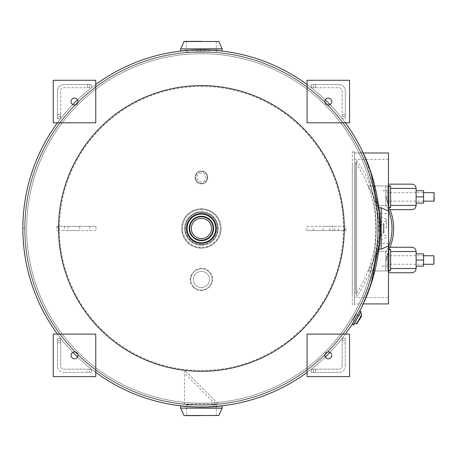 <?xml version="1.0" encoding="UTF-8"?>
<svg xmlns="http://www.w3.org/2000/svg" width="457" height="457" viewBox="0 0 457 457"><rect width="100%" height="100%" fill="white"/><g stroke="black" fill="none" stroke-linecap="round" stroke-linejoin="round"><path stroke-width="0.34" stroke-dasharray="2.29 1.71" d="M360.647 304.453C361.95 303.202 379.299 263.358 377.853 228.534C379.321 193.54 361.961 153.769 360.647 152.461C361.915 153.638 379.287 193.482 377.853 228.329C379.333 263.318 361.978 303.117 360.647 304.453L362.561 305.367M362.818 304.83L373.129 277.439L379.961 230.711L374.14 183.183L363.246 152.992L354.466 152.992L354.466 303.922L354.466 152.992L363.246 152.992M362.801 152.044L362.561 151.547L360.647 152.461M379.356 213.579L379.356 243.335L379.978 228.466L379.356 213.579L378.019 213.579L378.019 228.46L378.019 213.579M356.683 312.245L351.616 321.031L356.683 312.245M24.975 228.46A176.436 176.436 0 0 0 289.635 381.258A176.436 176.436 0 0 0 289.629 75.656A176.436 176.436 0 0 0 24.975 228.46A176.436 176.436 0 0 0 289.635 381.258A176.436 176.436 0 0 0 289.629 75.656A176.436 176.436 0 0 0 24.975 228.46L22.85 228.46A178.561 178.561 0 0 0 290.698 383.097A178.561 178.561 0 0 0 290.692 73.817A178.561 178.561 0 0 0 22.85 228.46L24.975 228.46L22.85 228.46A178.561 178.561 0 0 0 290.698 383.097A178.561 178.561 0 0 0 290.692 73.817A178.561 178.561 0 0 0 22.85 228.46L24.975 228.46M183.588 52.921C182.492 51.944 220.325 51.938 219.234 52.921C220.32 51.938 182.48 51.944 183.588 52.921M377.779 223.387L377.779 233.527L377.779 223.387M354.181 320.905L357.808 314.627L356.689 313.982L354.906 317.078L356.689 313.982M356.774 316.473L356.14 317.592M359.842 311.177L354.266 320.831L357.26 322.556M379.71 238.171C380.001 238.708 380.001 218.223 379.71 218.749C380.001 218.2 380.001 238.685 379.71 238.171M197.99 406.987L196.87 406.964M186.53 404.982L201.411 404.982L186.53 404.982L186.53 406.399L201.406 407.021L216.292 406.399L216.292 404.982L201.411 404.982L216.292 404.982M205.993 406.964L204.862 406.987M379.944 231.882L379.921 233.001M216.292 52.018L216.292 50.516L186.53 50.516L186.53 52.018L201.411 52.018A176.436 176.436 0 0 0 24.975 228.46A176.436 176.436 0 0 0 201.411 404.896A176.436 176.436 0 0 0 377.853 228.46A176.436 176.436 0 0 0 201.411 52.018A176.436 176.436 0 0 0 24.975 228.46A176.436 176.436 0 0 0 201.411 404.896A176.436 176.436 0 0 0 377.853 228.46A176.436 176.436 0 0 0 201.411 52.018A176.436 176.436 0 0 1 377.853 228.46A176.436 176.436 0 0 1 201.411 404.896A176.436 176.436 0 0 1 24.975 228.46A176.436 176.436 0 0 1 201.411 52.018A176.436 176.436 0 0 1 377.853 228.46A176.436 176.436 0 0 1 201.411 404.896A176.436 176.436 0 0 1 24.975 228.46A176.436 176.436 0 0 1 201.411 52.018L186.53 52.018M379.904 233.59L379.904 223.324L379.904 233.59M307.07 84.505A178.561 178.561 0 0 1 325.304 99.866A178.561 178.561 0 0 0 307.07 84.505M330.005 104.562A178.561 178.561 0 0 1 345.361 122.802A178.561 178.561 0 0 0 330.005 104.562M345.361 334.113A178.561 178.561 0 0 1 330.005 352.353A178.561 178.561 0 0 0 345.361 334.113M325.304 357.048A178.561 178.561 0 0 1 307.07 372.409A178.561 178.561 0 0 0 325.304 357.048M189.169 228.46A12.242 12.242 0 0 0 201.411 240.702A12.242 12.242 0 0 0 213.659 228.46A12.242 12.242 0 0 0 201.411 216.212A12.242 12.242 0 0 0 189.169 228.46A12.242 12.242 0 0 1 201.411 216.212A12.242 12.242 0 0 1 213.659 228.46A12.242 12.242 0 0 1 201.411 240.702A12.242 12.242 0 0 1 189.169 228.46M218.703 41.393L186.53 41.393L186.53 50.487L201.411 49.893A178.561 178.561 0 0 1 379.978 228.46A178.561 178.561 0 0 1 201.411 407.021A178.561 178.561 0 0 0 379.978 228.46A178.561 178.561 0 0 0 201.411 49.893A178.561 178.561 0 0 0 22.85 228.46A178.561 178.561 0 0 0 201.411 407.021A178.561 178.561 0 0 0 379.978 228.46A178.561 178.561 0 0 0 201.411 49.893A178.561 178.561 0 0 1 379.978 228.46A178.561 178.561 0 0 1 201.411 407.021A178.561 178.561 0 0 1 22.85 228.46A178.561 178.561 0 0 1 201.411 49.893A178.561 178.561 0 0 0 22.85 228.46A178.561 178.561 0 0 0 201.411 407.021A178.561 178.561 0 0 0 379.978 228.46A178.561 178.561 0 0 0 201.411 49.893L218.435 50.67M95.759 372.409A178.561 178.561 0 0 1 77.519 357.048M72.823 352.353A178.561 178.561 0 0 1 57.462 334.113M57.462 122.802A178.561 178.561 0 0 1 72.823 104.562M77.519 99.866A178.561 178.561 0 0 1 95.759 84.505M201.411 86.43A142.024 142.024 0 0 1 343.441 228.46A142.024 142.024 0 0 1 201.411 370.484A142.024 142.024 0 0 1 59.387 228.46A142.024 142.024 0 0 1 201.411 86.43M201.411 405.113A176.659 176.659 0 0 1 24.752 228.46A176.659 176.659 0 0 1 201.411 51.801A176.659 176.659 0 0 1 378.07 228.46A176.659 176.659 0 0 1 201.411 405.113M201.411 171.061C209.654 170.712 209.654 184.165 201.411 183.817C193.168 184.16 193.18 170.707 201.411 171.061C193.174 170.712 193.168 184.16 201.411 183.817C209.654 184.165 209.654 170.712 201.411 171.061M185.445 228.46A15.966 15.966 0 0 1 201.411 212.494A15.966 15.966 0 0 1 217.378 228.46A15.966 15.966 0 0 1 201.411 244.426A15.966 15.966 0 0 1 185.445 228.46M201.411 85.608A142.852 142.852 0 0 0 58.565 228.46A142.852 142.852 0 0 0 201.411 371.307A142.852 142.852 0 0 0 344.264 228.46A142.852 142.852 0 0 0 201.411 85.608M193.442 287.287C182.886 277.605 199.68 260.89 209.38 271.658C219.937 281.335 203.171 298.067 193.442 287.287M201.411 403.211A174.751 174.751 0 0 1 26.66 228.46A174.751 174.751 0 0 1 201.411 53.703A174.751 174.751 0 0 1 376.168 228.46A174.751 174.751 0 0 1 201.411 403.211A174.751 174.751 0 0 1 26.66 228.46A174.751 174.751 0 0 1 201.411 53.703A174.751 174.751 0 0 1 376.168 228.46A174.751 174.751 0 0 1 201.411 403.211M218.275 404.022L184.457 370.204L184.405 404.074L218.275 404.022L184.457 370.204M388.479 154.169L388.479 297.547L388.479 159.373L388.479 297.547L354.466 297.547L354.466 159.373L354.466 297.547M388.479 159.373L354.466 159.373M363.246 303.922L354.466 303.922M388.479 211.031L388.479 245.883M388.479 154.163L388.479 152.992M352.341 304.985L352.341 151.93L352.341 304.985L354.466 304.985L354.466 151.93L354.466 304.985M352.341 151.93L354.466 151.93M352.341 162.561L352.341 294.354L352.341 162.561M354.466 160.436L354.466 296.479L354.466 160.436M355.529 162.561L355.529 294.354L355.529 162.561C382.578 200.697 382.578 256.217 355.529 294.354M356.591 160.436L356.591 296.479L356.591 160.436C385.062 199.555 385.062 257.36 356.591 296.479M388.479 270.972L385.794 270.972L385.788 251.304L387.188 251.304L376.602 251.304A83.145 83.145 0 0 1 368.113 270.972A83.145 83.145 0 0 0 376.602 251.304A83.145 83.145 0 0 1 368.113 270.972L385.794 270.972L368.113 270.972L385.788 270.972L385.788 251.304L387.188 251.304L376.602 251.304A83.145 83.145 0 0 1 368.113 270.972L388.981 270.972L385.788 270.972L387.382 270.972L387.382 260.016L387.382 270.972L388.981 270.972L388.981 260.016L387.382 260.016L388.981 260.016L388.981 270.972L388.981 250.402L388.981 270.613M388.981 250.402A3.188 3.188 0 0 1 389.113 249.499A3.188 3.188 0 0 0 388.981 250.402L385.794 261.215L388.981 250.402A3.188 3.188 0 0 1 389.255 249.111L388.45 250.836L385.794 261.215L388.45 250.836A51.018 51.018 0 0 0 389.084 249.482M388.981 260.016C388.981 253.869 388.981 253.869 388.981 260.016M389.181 249.276A51.018 51.018 0 0 0 390.032 247.26M390.032 209.654A51.018 51.018 0 0 0 389.181 207.638L389.181 207.638M389.084 207.432A51.018 51.018 0 0 0 388.45 206.078L389.255 207.804L388.45 206.078L385.794 195.699L388.45 206.078A51.018 51.018 0 0 1 388.45 250.836L389.255 249.111A3.188 3.188 0 0 0 389.181 249.282A3.188 3.188 0 0 1 389.255 249.111M387.382 185.942L387.382 196.898L387.382 185.942L368.113 185.942L388.981 185.942L388.981 196.898L388.981 185.942L387.382 185.942M388.981 196.898L387.382 196.898L387.382 201.154L387.382 192.648L387.382 196.898L388.981 196.898C388.981 203.045 388.981 203.045 388.981 196.898M388.981 186.302L388.981 206.513L388.981 185.942L385.794 185.942L388.479 185.942M388.981 206.513L385.794 195.699L388.981 206.513A3.188 3.188 0 0 0 389.255 207.804A3.188 3.188 0 0 1 389.181 207.632A3.188 3.188 0 0 0 389.255 207.804L388.981 206.513A3.188 3.188 0 0 0 389.113 207.415A3.188 3.188 0 0 1 388.981 206.513L389.255 207.804M376.602 205.599L385.788 205.599L385.788 185.942L368.113 185.942A83.145 83.145 0 0 1 376.602 205.599A83.145 83.145 0 0 0 368.113 185.942A83.145 83.145 0 0 1 376.602 205.599L387.188 205.599L376.602 205.599L387.188 205.599L385.788 205.599L385.788 185.942L368.113 185.942A83.145 83.145 0 0 1 376.602 205.599M386.519 205.787A49.419 49.419 0 0 1 388.479 210.083A49.419 49.419 0 0 0 386.519 205.787M388.479 246.831A49.419 49.419 0 0 1 386.519 251.127A49.419 49.419 0 0 0 388.479 246.831M411.866 184.148L388.479 184.148L391.483 184.148L388.479 184.148L388.479 184.714L388.479 184.148M391.483 184.148C398.75 184.148 398.75 184.148 391.483 184.148M388.479 186.273L390.604 186.17L390.604 207.632L388.479 207.529L388.479 186.273L388.479 207.529M390.604 188.398L390.604 207.632L390.604 188.398L416.116 188.398M423.599 196.95L423.599 203.068L416.116 203.068L416.116 190.735L416.116 196.95L423.599 196.95L423.599 190.735L416.116 190.735M388.479 209.654L388.479 209.083L388.479 209.654L391.483 209.654C398.75 209.654 398.75 209.654 391.483 209.654L411.866 209.654M389.273 207.301A4.25 1.999 -90 0 1 388.479 209.083M411.866 247.26L388.479 247.26L391.483 247.26L388.479 247.26L388.479 247.831A4.25 1.999 -90 0 1 389.273 249.619L390.604 249.282L390.604 270.744L388.479 270.641L388.479 249.385L388.479 270.641M391.483 247.26C398.75 247.26 398.75 247.26 391.483 247.26M390.604 249.282L390.604 270.744L390.604 249.282M423.599 259.964L423.599 266.18L416.116 266.18L416.116 253.852L423.599 253.852L423.599 259.964L416.116 259.964L416.116 253.852M388.479 247.831L388.479 247.26M388.479 249.385L389.273 249.619M388.479 272.766L388.479 272.201L388.479 272.766L391.483 272.766C398.75 272.766 398.75 272.766 391.483 272.766L411.866 272.766M389.273 270.413A4.25 1.999 -90 0 1 388.479 272.201M387.382 203.017L387.382 190.786L387.382 203.017M382.6 190.786L387.382 190.786L382.6 190.786M423.599 264.266L416.116 264.266M416.064 264.266L387.382 264.266L387.382 255.76L387.382 264.266M423.599 255.76L416.116 255.76M416.064 255.76L387.382 255.76M434.15 263.997L434.15 256.029M387.382 253.898L387.382 266.128L387.382 253.898M381.538 266.128L382.6 266.128L381.538 266.128M382.6 266.128L387.382 266.128L382.6 266.128M423.599 200.583L423.599 193.22L423.599 200.583M416.116 203.068L416.116 196.95M423.599 263.695L423.599 256.331L423.599 263.695M416.116 266.18L416.116 259.964M180.686 50.956L181.498 50.956M220.154 50.836L222.142 50.956M186.53 41.393L201.411 41.393M388.65 245.746L388.65 213.579L388.65 228.46L388.65 213.579L379.556 213.579L380.144 228.46L379.373 245.478M379.207 247.197L379.082 249.185M379.082 207.729L379.082 208.546M388.65 228.46L388.65 243.335L388.65 228.46M378.019 228.46L378.019 243.335L378.019 228.46M184.12 415.607L218.703 415.607M182.674 406.164L180.686 406.044M216.292 415.607L216.292 406.513L201.411 407.107L184.394 406.33M222.142 406.044L221.325 406.044M201.411 415.607L186.53 415.607L186.53 406.513M201.411 243.335A14.881 14.881 0 0 1 186.53 228.46A14.881 14.881 0 0 1 201.411 213.579A14.881 14.881 0 0 1 216.292 228.46A14.881 14.881 0 0 1 201.411 243.335A14.881 14.881 0 0 1 186.53 228.46A14.881 14.881 0 0 1 201.411 213.579A14.881 14.881 0 0 1 216.292 228.46A14.881 14.881 0 0 1 201.411 243.335A14.881 14.881 0 0 1 186.53 228.46A14.881 14.881 0 0 1 201.411 213.579A14.881 14.881 0 0 1 216.292 228.46A14.881 14.881 0 0 1 201.411 243.335A14.881 14.881 0 0 0 216.292 228.46A14.881 14.881 0 0 0 201.411 213.579M201.411 245.198A16.743 16.743 0 0 0 218.155 228.46A16.743 16.743 0 0 0 201.411 211.717A16.743 16.743 0 0 0 184.668 228.46A16.743 16.743 0 0 0 201.411 245.198A16.743 16.743 0 0 0 218.155 228.46A16.743 16.743 0 0 0 201.411 211.717A16.743 16.743 0 0 0 184.668 228.46A16.743 16.743 0 0 0 201.411 245.198A16.743 16.743 0 0 0 218.155 228.46A16.743 16.743 0 0 0 201.411 211.717A16.743 16.743 0 0 0 184.668 228.46A16.743 16.743 0 0 0 201.411 245.198M201.411 248.122A19.662 19.662 0 0 0 221.074 228.46A19.662 19.662 0 0 0 201.411 208.792A19.662 19.662 0 0 0 181.749 228.46A19.662 19.662 0 0 0 201.411 248.122A19.662 19.662 0 0 0 221.074 228.46A19.662 19.662 0 0 0 201.411 208.792A19.662 19.662 0 0 0 181.749 228.46A19.662 19.662 0 0 0 201.411 248.122A19.657 19.657 0 0 0 221.068 228.46A19.657 19.657 0 0 0 201.411 208.803A19.662 19.662 0 0 0 181.749 228.46A19.662 19.662 0 0 0 201.411 248.122A19.662 19.662 0 0 0 221.074 228.46A19.662 19.662 0 0 0 201.411 208.792A19.657 19.657 0 0 0 181.76 228.46A19.657 19.657 0 0 0 201.411 248.111M201.411 247.991A19.537 19.537 0 0 0 220.948 228.46A19.537 19.537 0 0 0 201.411 208.923A19.537 19.537 0 0 0 181.88 228.46A19.537 19.537 0 0 0 201.411 247.991M201.411 218.36A10.1 10.1 0 0 0 191.317 228.46A10.1 10.1 0 0 0 201.411 238.554A10.1 10.1 0 0 0 211.511 228.46A10.1 10.1 0 0 0 201.411 218.36M201.411 240.679A12.225 12.225 0 0 1 189.192 228.46A12.225 12.225 0 0 1 201.411 216.235M201.411 213.705A14.755 14.755 0 0 1 216.167 228.46A14.755 14.755 0 0 1 201.411 243.21A14.755 14.755 0 0 1 186.662 228.46A14.755 14.755 0 0 1 201.411 213.705M201.411 287.556A8.077 8.077 0 0 1 193.334 279.478A8.077 8.077 0 0 1 201.411 271.395A8.077 8.077 0 0 1 209.489 279.478A8.077 8.077 0 0 1 201.411 287.556A8.077 8.077 0 0 1 193.334 279.478A8.077 8.077 0 0 1 201.411 271.395A8.077 8.077 0 0 1 209.489 279.478A8.077 8.077 0 0 1 201.411 287.556M201.411 290.104A10.631 10.631 0 0 0 212.042 279.478A10.631 10.631 0 0 0 201.411 268.847A10.631 10.631 0 0 0 190.786 279.478A10.631 10.631 0 0 0 201.411 290.104A10.631 10.631 0 0 0 212.042 279.478A10.631 10.631 0 0 0 201.411 268.847A10.631 10.631 0 0 0 190.786 279.478A10.631 10.631 0 0 0 201.411 290.104M380.064 228.46C379.184 243.541 379.184 243.541 380.064 228.46C379.184 243.541 379.184 243.541 380.064 228.46C379.184 213.373 379.184 213.373 380.064 228.46C379.184 213.373 379.184 213.373 380.064 228.46M386.439 228.46L386.439 219.394L386.439 228.46M377.933 228.46L377.933 221.399L377.933 228.46M201.411 181.903A4.461 4.461 0 0 1 196.95 177.442A4.461 4.461 0 0 1 201.411 172.975A4.461 4.461 0 0 1 205.879 177.442A4.461 4.461 0 0 1 201.411 181.903A4.461 4.461 0 0 1 196.95 177.442A4.461 4.461 0 0 1 201.411 172.975A4.461 4.461 0 0 1 205.879 177.442A4.461 4.461 0 0 1 201.411 181.903M201.411 183.286A5.844 5.844 0 0 0 207.261 177.442A5.844 5.844 0 0 0 201.411 171.592A5.844 5.844 0 0 0 195.567 177.442A5.844 5.844 0 0 0 201.411 183.286A5.844 5.844 0 0 0 207.261 177.442A5.844 5.844 0 0 0 201.411 171.592A5.844 5.844 0 0 0 195.567 177.442A5.844 5.844 0 0 0 201.411 183.286M378.647 224.884L378.647 232.03L378.647 224.884L383.966 224.884L383.966 232.03L383.966 224.884M378.647 232.03L383.966 232.03M383.966 232.996L383.966 223.919A0.508 0.508 0 0 0 383.452 223.404L383.429 233.51L383.429 223.404A2.125 2.125 0 0 1 381.304 221.279L381.304 235.635A2.125 2.125 0 0 1 383.429 233.51L383.452 223.404L383.452 233.51A0.508 0.508 0 0 0 383.966 232.996L383.966 223.919M381.304 235.635L381.304 221.279M381.304 236.155L381.304 220.76L381.304 236.155M381.292 220.748L381.292 236.166L381.292 220.748L380.104 220.748L380.104 236.166L380.104 220.748M381.292 236.166L380.104 236.166M359.505 319.734L361.293 316.638L357.722 322.825L361.293 316.638L360.853 316.387M361.59 315.102L356.54 323.853M354.906 317.078L353.118 320.168L354.906 317.078M361.047 311.725L353.341 325.076M361.567 315.09L356.517 323.842M360.79 312.188L353.615 324.619M360.83 316.37L358.991 315.307L355.415 321.494M57.496 340.494L57.496 338.363L57.496 342.619L57.496 340.494L60.684 340.494L60.684 342.619L60.684 338.363L60.684 340.494L57.496 340.494M57.496 366L57.496 338.363L57.496 366A6.375 6.375 0 0 0 63.871 372.375A6.375 6.375 0 0 1 57.496 366M91.509 369.187L91.509 372.375L63.871 372.375L91.509 372.375L91.509 369.187L87.253 369.187L87.253 372.375L87.253 369.187L89.378 369.187L89.378 372.375L89.378 369.187L91.509 369.187L63.871 369.187A3.188 3.188 0 0 1 60.684 366L60.684 338.363L57.496 338.363L60.684 338.363L57.496 338.363L60.684 338.363L60.684 366A3.188 3.188 0 0 0 63.871 369.187L91.509 369.187L91.509 372.375L91.509 369.187M60.684 342.619L57.496 342.619L60.684 342.619M74.502 358.825A3.456 3.456 0 0 1 71.046 355.369A3.456 3.456 0 0 1 74.502 351.919A3.456 3.456 0 0 1 77.953 355.369A3.456 3.456 0 0 1 74.502 358.825M53.241 334.113L95.759 334.113L95.759 376.631L53.241 376.631L53.241 334.113M334.381 226.329L323.11 226.329L329.857 226.329L329.857 230.585L332.325 230.585L332.325 226.329L334.381 226.329M332.325 230.585L329.857 230.585M306.818 226.329L345.966 226.329L306.818 226.329L306.818 230.585L345.966 230.585L306.818 230.585M338.357 230.585L338.357 226.329M329.857 226.329L332.325 226.329M379.573 210.369L379.064 210.42L379.573 210.369L379.864 213.55A179.075 179.075 0 0 1 379.864 243.364L379.573 246.546L379.064 246.494L379.573 246.546L379.864 243.364A179.075 179.075 0 0 0 379.864 213.55L379.573 210.369M379.698 211.7L379.933 214.35L379.698 211.7M379.933 242.536L379.704 245.186L379.933 242.536M379.973 242.004L379.75 244.655L379.973 242.004M68.447 230.585L79.712 230.585L68.447 230.585M68.447 226.329L79.712 226.329L68.447 226.329M96.004 230.585L56.862 230.585L96.004 230.585L96.004 226.329L56.862 226.329L96.004 226.329M64.471 226.329L64.471 230.585M60.684 118.552L57.496 118.552L57.496 90.914A6.375 6.375 0 0 1 63.871 84.539L91.509 84.539L63.871 84.539A6.375 6.375 0 0 0 57.496 90.914L57.496 118.552L60.684 118.552L60.684 116.426L60.684 118.552L57.496 118.552L60.684 118.552L60.684 90.914A3.188 3.188 0 0 1 63.871 87.727L91.509 87.727L91.509 84.539L91.509 87.727L89.378 87.727L89.378 84.539L87.253 84.539L89.378 84.539L89.378 87.727L87.253 87.727L87.253 84.539L87.253 87.727L91.509 87.727L91.509 84.539L91.509 87.727L63.871 87.727A3.188 3.188 0 0 0 60.684 90.914L60.684 118.552M57.496 114.296L57.496 116.426L57.496 114.296L60.684 114.296L60.684 116.426L60.684 114.296L57.496 114.296M71.046 101.545A3.456 3.456 0 0 1 74.502 98.089A3.456 3.456 0 0 1 77.953 101.545A3.456 3.456 0 0 1 74.502 104.996A3.456 3.456 0 0 1 71.046 101.545M95.759 80.289L95.759 122.802L53.241 122.802L53.241 80.289L95.759 80.289M311.32 87.727L311.32 84.539L338.957 84.539A6.375 6.375 0 0 1 345.332 90.914L345.332 118.552L345.332 90.914A6.375 6.375 0 0 0 338.957 84.539L311.32 84.539L311.32 87.727L313.445 87.727L311.32 87.727L311.32 84.539L311.32 87.727L338.957 87.727A3.188 3.188 0 0 1 342.144 90.914L342.144 118.552L345.332 118.552L342.144 118.552L342.144 116.426L345.332 116.426L345.332 114.296L345.332 116.426L342.144 116.426L342.144 114.296L345.332 114.296L342.144 114.296L342.144 118.552L345.332 118.552L342.144 118.552L342.144 90.914A3.188 3.188 0 0 0 338.957 87.727L311.32 87.727M315.57 84.539L313.445 84.539L315.57 84.539L315.57 87.727L313.445 87.727L315.57 87.727L315.57 84.539M328.326 98.089A3.456 3.456 0 0 1 331.782 101.545A3.456 3.456 0 0 1 328.326 104.996A3.456 3.456 0 0 1 324.87 101.545A3.456 3.456 0 0 1 328.326 98.089M349.582 122.802L307.07 122.802L307.07 80.289L349.582 80.289L349.582 122.802M313.445 372.375L311.32 372.375L315.57 372.375L313.445 372.375L313.445 369.187L315.57 369.187L311.32 369.187L313.445 369.187L313.445 372.375M338.957 372.375L311.32 372.375L338.957 372.375A6.375 6.375 0 0 0 345.332 366A6.375 6.375 0 0 1 338.957 372.375M342.144 338.363L345.332 338.363L345.332 366L345.332 338.363L342.144 338.363L342.144 342.619L345.332 342.619L342.144 342.619L342.144 338.363L345.332 338.363L342.144 338.363L342.144 366A3.188 3.188 0 0 1 338.957 369.187L311.32 369.187L311.32 372.375L311.32 369.187L311.32 372.375L311.32 369.187L338.957 369.187A3.188 3.188 0 0 0 342.144 366L342.144 338.363M315.57 369.187L315.57 372.375L315.57 369.187M331.782 355.369A3.456 3.456 0 0 1 328.326 358.825A3.456 3.456 0 0 1 324.87 355.369A3.456 3.456 0 0 1 328.326 351.919A3.456 3.456 0 0 1 331.782 355.369M307.07 376.631L307.07 334.113L349.582 334.113L349.582 376.631L307.07 376.631M201.411 405.131A176.676 176.676 0 0 0 378.088 228.46A176.676 176.676 0 0 0 201.411 51.784A176.676 176.676 0 0 0 24.735 228.46A176.676 176.676 0 0 0 201.411 405.131A176.676 176.676 0 0 1 24.735 228.46A176.676 176.676 0 0 1 201.411 51.784A176.676 176.676 0 0 1 378.088 228.46A176.676 176.676 0 0 1 201.411 405.131M201.411 404.896A176.436 176.436 0 0 0 377.853 228.46A176.436 176.436 0 0 0 201.411 52.018A176.436 176.436 0 0 1 377.853 228.46A176.436 176.436 0 0 1 201.411 404.896M201.411 49.893A178.561 178.561 0 0 0 22.85 228.46A178.561 178.561 0 0 0 201.411 407.021M215.27 404.022L184.457 373.209M385.794 270.972L385.794 261.215L385.794 270.972M385.794 185.942L385.794 195.699L385.794 185.942M416.116 205.404L390.604 205.404M390.604 251.51L416.116 251.51M416.116 268.516L390.604 268.516M433.882 192.648L433.882 201.154M433.882 255.76L433.882 264.266M183.994 41.507L218.829 41.507M222.108 48.796L180.721 48.796M180.686 48.882L222.142 48.882M388.536 211.043L388.536 245.877M381.247 249.151L381.247 207.764M381.161 207.729L381.161 249.185M218.829 415.493L183.994 415.493M180.721 408.204L222.108 408.204M222.142 408.118L180.686 408.118M201.411 244.689A16.235 16.235 0 0 0 217.646 228.46A16.235 16.235 0 0 0 201.411 212.225A16.235 16.235 0 0 0 185.182 228.46A16.235 16.235 0 0 0 201.411 244.689M201.411 209.592A18.868 18.868 0 0 0 182.543 228.46A18.868 18.868 0 0 0 201.411 247.328A18.868 18.868 0 0 0 220.28 228.46A18.868 18.868 0 0 0 201.411 209.592M381.081 228.46L381.081 216.767L381.081 228.46M381.161 228.46L381.161 216.795L381.161 228.46M386.342 228.46L386.342 219.269L386.342 228.46M360.019 311.126L352.313 324.476M313.194 230.585L313.194 226.329M344.727 230.585L344.727 226.329M89.635 226.329L89.635 230.585M58.102 226.329L58.102 230.585M60.684 116.426L57.496 116.426L60.684 116.426M313.445 87.727L313.445 84.539L313.445 87.727M342.144 340.494L345.332 340.494L342.144 340.494M423.599 201.154L416.116 201.154M416.064 201.154L387.382 201.154M423.599 192.648L416.116 192.648M416.064 192.648L387.382 192.648M216.292 41.393L216.292 50.487M388.65 243.335L379.556 243.335M379.356 243.335L378.019 243.335M386.439 237.52L381.161 240.119L379.253 240.148M386.439 219.394L381.161 216.795L379.253 216.767M386.439 221.399L377.933 221.399M386.439 235.515L377.933 235.515M357.837 314.644L358.979 315.307M353.118 320.168L354.238 320.814M357.277 322.573L357.722 322.825M323.11 230.585L323.11 226.329M334.804 230.585L334.804 226.329M345.966 230.585L345.966 226.329M79.712 226.329L79.712 230.585M68.024 226.329L68.024 230.585M56.862 226.329L56.862 230.585"/><path stroke-width="0.69" d="M379.921 233.001L379.356 243.335L370.741 285.145L362.818 304.83M363.246 152.992L388.479 152.992L363.246 152.992L362.801 152.044M362.561 151.547L370.753 171.809L379.264 212.528L379.944 231.882M354.438 320.483L354.181 320.905M357.837 314.644L356.774 316.473M356.14 317.592L355.489 318.712M355.329 318.986L354.575 320.254M204.862 406.987L197.99 406.987M196.87 406.964L186.53 406.513M221.325 406.044L222.142 406.044L222.142 408.118L180.686 408.118L180.686 406.044L181.498 406.044C184.817 406.547 191.454 406.901 201.411 407.107C211.363 406.901 218 406.547 221.325 406.044L205.993 406.964M95.759 84.505A178.561 178.561 0 0 1 201.411 49.893C191.46 50.099 184.822 50.453 181.498 50.956L183.377 50.807C182.389 49.813 220.434 49.813 219.451 50.807L216.292 50.487M344.264 228.46A142.852 142.852 0 0 1 201.411 371.307A142.852 142.852 0 0 1 58.565 228.46A142.852 142.852 0 0 1 201.411 85.608A142.852 142.852 0 0 1 344.264 228.46M201.411 49.893A178.561 178.561 0 0 1 307.07 84.505A178.561 178.561 0 0 0 201.411 49.893C211.368 50.099 218.006 50.453 221.325 50.956L222.142 50.956L222.142 48.882L180.686 48.882L222.108 48.796L218.829 41.507L183.994 41.507L218.829 41.507M325.304 99.866A178.561 178.561 0 0 1 330.005 104.562A178.561 178.561 0 0 0 325.304 99.866M345.361 122.802A178.561 178.561 0 0 1 345.361 334.113A178.561 178.561 0 0 0 345.361 122.802M330.005 352.353A178.561 178.561 0 0 1 325.304 357.048A178.561 178.561 0 0 0 330.005 352.353M201.411 407.021A178.561 178.561 0 0 0 307.07 372.409A178.561 178.561 0 0 1 95.759 372.409M77.519 357.048A178.561 178.561 0 0 1 72.823 352.353M57.462 334.113A178.561 178.561 0 0 1 57.462 122.802M72.823 104.562A178.561 178.561 0 0 1 77.519 99.866M388.479 245.883L388.479 303.922L363.246 303.922M388.479 152.992L388.479 211.031M388.479 303.922L388.479 297.547M388.981 270.613L388.981 270.972L388.479 270.972M390.032 247.26A51.018 51.018 0 0 0 390.032 209.654M388.479 185.942L388.981 185.942L388.981 186.302M388.479 210.083A49.419 49.419 0 0 1 388.479 246.831A49.419 49.419 0 0 0 388.479 210.083M388.479 184.148L411.866 184.148C414.448 184.4 415.864 185.816 416.116 188.398L390.604 188.398M416.104 192.214L416.116 201.154M388.479 184.714A4.25 1.999 -90 0 1 389.273 186.502A4.25 1.999 -90 0 0 388.479 184.714M388.479 209.083A4.25 1.999 -90 0 0 389.273 207.301L390.604 207.632L390.604 186.17L388.479 186.273M390.604 205.404L416.116 205.404C415.864 207.986 414.448 209.403 411.866 209.654L388.479 209.654M389.273 207.301L388.479 207.529M388.479 247.26L411.866 247.26C414.448 247.511 415.864 248.928 416.116 251.51L390.604 251.51M416.104 255.326L416.116 264.266M388.479 272.201A4.25 1.999 -90 0 0 389.273 270.413L390.604 270.744L390.604 249.282L389.273 249.619A4.25 1.999 -90 0 0 388.479 247.831M390.604 268.516L416.116 268.516C415.864 271.098 414.448 272.515 411.866 272.766L388.479 272.766M388.479 249.385L389.273 249.619M389.273 270.413L388.479 270.641M434.15 196.898L434.15 200.886L434.15 196.898M433.882 264.266L433.882 255.76L433.882 264.266L423.599 264.266M433.882 255.76L423.599 255.76M416.116 196.853L416.116 190.735L423.599 190.735L423.599 203.068L416.116 203.068L416.116 196.853L423.599 196.853M416.116 260.067L416.116 253.852L423.599 253.852L423.599 266.18L416.116 266.18L416.116 260.067L423.599 260.067M201.411 41.393L184.12 41.393M181.498 50.956L180.686 50.956L180.686 48.882M218.435 50.67L220.154 50.836M388.65 213.579L388.536 245.877L388.536 211.043L381.247 207.764L381.161 249.185L381.161 207.729L379.082 207.729L379.356 213.579M381.161 249.185L379.082 249.185L379.082 248.368C379.59 245.049 379.944 238.411 380.144 228.46C379.944 218.503 379.59 211.865 379.082 208.546M379.373 245.478L379.207 247.197M218.829 415.493L183.994 415.493L218.829 415.493L222.108 408.204L180.686 408.118M184.394 406.33L182.674 406.164M186.53 415.607L201.411 415.607M201.411 218.36A10.1 10.1 0 0 0 191.317 228.46A10.1 10.1 0 0 0 201.411 238.554A10.1 10.1 0 0 0 211.511 228.46A10.1 10.1 0 0 0 201.411 218.36M201.411 216.235A12.225 12.225 0 0 1 213.636 228.46A12.225 12.225 0 0 1 201.411 240.679A12.225 12.225 0 0 1 189.192 228.46A12.225 12.225 0 0 1 201.411 216.235A12.225 12.225 0 0 1 213.636 228.46A12.225 12.225 0 0 1 201.411 240.679A12.225 12.225 0 0 1 189.192 228.46A12.225 12.225 0 0 1 201.411 216.235A12.225 12.225 0 0 1 213.636 228.46A12.225 12.225 0 0 1 201.411 240.679M201.411 213.579A14.881 14.881 0 0 1 216.292 228.46A14.881 14.881 0 0 1 201.411 243.335A14.881 14.881 0 0 1 186.53 228.46A14.881 14.881 0 0 1 201.411 213.579A14.87 14.87 0 0 1 216.287 228.46A14.87 14.87 0 0 1 201.411 243.33A14.881 14.881 0 0 1 186.53 228.46A14.881 14.881 0 0 1 201.411 213.579A14.87 14.87 0 0 0 186.542 228.46A14.87 14.87 0 0 0 201.411 243.33M359.505 319.734L361.293 316.638M357.237 323.665L356.54 323.853L361.59 315.102L361.778 315.798M354.238 320.814L352.261 324.304M352.313 324.476L353.341 325.076L357.197 318.398L361.047 311.725L360.019 311.126M355.409 321.488L353.615 324.619L354.923 323.625L356.517 323.842L361.567 315.09L360.79 312.188L358.979 315.307M74.502 358.825A3.456 3.456 0 0 1 71.046 355.369A3.456 3.456 0 0 1 74.502 351.919A3.456 3.456 0 0 1 77.953 355.369A3.456 3.456 0 0 1 74.502 358.825M53.241 334.113L95.759 334.113L95.759 376.631L53.241 376.631L53.241 334.113M71.046 101.545A3.456 3.456 0 0 1 74.502 98.089A3.456 3.456 0 0 1 77.953 101.545A3.456 3.456 0 0 1 74.502 104.996A3.456 3.456 0 0 1 71.046 101.545M95.759 80.289L95.759 122.802L53.241 122.802L53.241 80.289L95.759 80.289M328.326 98.089A3.456 3.456 0 0 1 331.782 101.545A3.456 3.456 0 0 1 328.326 104.996A3.456 3.456 0 0 1 324.87 101.545A3.456 3.456 0 0 1 328.326 98.089M349.582 122.802L307.07 122.802L307.07 80.289L349.582 80.289L349.582 122.802M331.782 355.369A3.456 3.456 0 0 1 328.326 358.825A3.456 3.456 0 0 1 324.87 355.369A3.456 3.456 0 0 1 328.326 351.919A3.456 3.456 0 0 1 331.782 355.369M307.07 376.631L307.07 334.113L349.582 334.113L349.582 376.631L307.07 376.631M423.599 201.154L433.882 201.154L434.15 192.917M201.411 216.744A11.711 11.711 0 0 1 213.128 228.46A11.711 11.711 0 0 1 201.411 240.171A11.711 11.711 0 0 1 189.701 228.46A11.711 11.711 0 0 1 201.411 216.744M201.411 242.804A14.35 14.35 0 0 1 187.067 228.46A14.35 14.35 0 0 1 201.411 214.11A14.35 14.35 0 0 1 215.761 228.46A14.35 14.35 0 0 1 201.411 242.804M416.116 205.404L416.116 203.068M416.116 190.735L416.116 188.398M416.116 268.516L416.116 266.18M416.116 253.852L416.116 251.51M433.882 192.648L423.599 192.648M183.994 41.507L180.721 48.796M388.536 245.877L381.247 249.151M183.994 415.493L180.721 408.204"/></g></svg>
